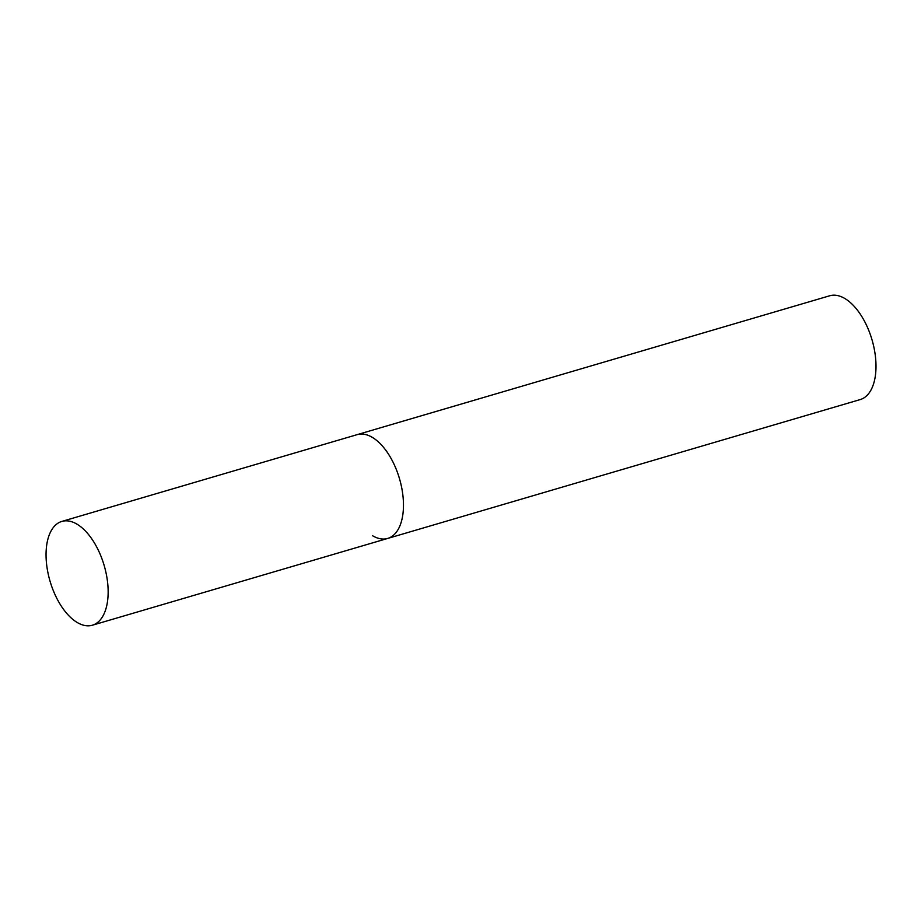 <?xml version="1.0" encoding="UTF-8"?>
<svg xmlns="http://www.w3.org/2000/svg" width="921" height="921" viewBox="0 0 921 921"><rect width="100%" height="100%" fill="white"/><g stroke="black" fill="none" stroke-linecap="round" stroke-linejoin="round"><path stroke-width="1.38" d="M61.845 521.424A54.097 28.183 -106.4 0 0 46.05 555.156A54.097 28.183 -106.4 0 0 92.353 625.221A54.097 28.183 -106.4 0 0 108.148 591.489A54.097 28.183 -106.4 0 0 61.845 521.424L829.706 295.779A54.097 28.183 73.6 0 1 844.695 298.416A54.097 28.183 73.6 0 1 874.95 352.95A54.097 28.183 73.6 0 1 860.202 399.576L387.683 538.44A54.097 28.183 -106.4 0 0 403.467 504.696A54.097 28.183 -106.4 0 0 357.175 434.631A54.097 28.183 73.6 0 1 372.165 437.268A54.097 28.183 73.6 0 1 402.419 491.814A54.097 28.183 73.6 0 1 387.683 538.44A54.097 28.183 73.6 0 1 372.683 535.803M387.683 538.44L92.353 625.221"/></g></svg>
